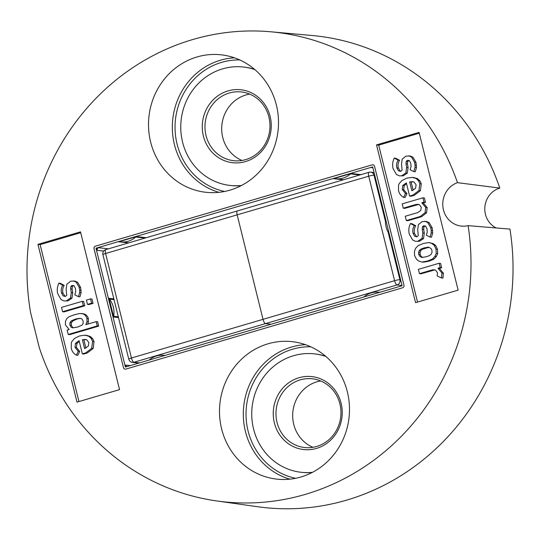 <?xml version="1.0" encoding="UTF-8"?>
<svg xmlns="http://www.w3.org/2000/svg" width="540" height="540" viewBox="0 0 540 540"><rect width="100%" height="100%" fill="white"/><g stroke="black" fill="none" stroke-linecap="round" stroke-linejoin="round"><path stroke-width="0.81" d="M241.151 185.666A59.582 55.951 96.6 0 1 230.641 185.51L229.919 185.423A59.582 55.951 -83.4 0 0 241.515 185.476M312.14 472.507A59.582 55.951 96.6 0 1 301.631 472.345L300.901 472.264A59.582 55.951 -83.4 0 0 312.498 472.318M197.032 56.963A69.154 64.942 -83.4 0 0 148.709 129.985A69.154 64.942 -83.4 0 0 207.11 192.409A69.154 64.942 -83.4 0 0 229.986 190.141A69.154 64.942 -83.4 0 0 278.411 118.76A69.154 64.942 -83.4 0 0 222.986 55.046A69.154 64.942 -83.4 0 0 197.032 56.963M268.016 343.805A69.154 64.942 -83.4 0 0 219.692 416.819A69.154 64.942 -83.4 0 0 278.1 479.25A69.154 64.942 -83.4 0 0 300.976 476.975A69.154 64.942 -83.4 0 0 349.4 405.601A69.154 64.942 -83.4 0 0 293.969 341.888A69.154 64.942 -83.4 0 0 268.016 343.805M216.641 500.931L257.54 506.716A237.249 222.797 -83.4 0 0 346.579 500.148A237.249 222.797 -83.4 0 0 509.956 229.095L468.113 225.646A22.343 20.979 -83.4 0 1 461.687 226.118A22.343 20.979 -83.4 0 1 442.868 206.476A22.343 20.979 -83.4 0 1 457.475 182.662L499.811 188.089A237.249 222.797 -83.4 0 0 311.992 35.492L270.851 31.793A236.196 221.812 -83.4 0 0 192.719 39.548A236.196 221.812 -83.4 0 0 30.571 312.485L39.184 347.288A236.196 221.812 -83.4 0 0 216.641 500.931A236.196 221.812 -83.4 0 0 305.282 494.39A236.196 221.812 -83.4 0 0 468.113 225.646M499.811 188.089A21.296 20 -83.4 0 0 499.73 188.109A21.296 20 -83.4 0 0 484.873 206.935A21.296 20 -83.4 0 0 496.22 227.968M334.388 178.646A21.276 19.98 -83.4 0 0 335.394 178.787A21.276 19.98 -83.4 0 0 342.907 178.139A21.276 19.98 -83.4 0 0 350.507 173.907A2.126 1.998 96.6 0 1 351.27 173.482L333.538 178.693A2.126 1.998 96.6 0 1 334.388 178.646M119.63 241.745A21.276 19.98 -83.4 0 0 120.643 241.886A21.276 19.98 -83.4 0 0 128.156 241.238A21.276 19.98 -83.4 0 0 135.756 237.006A2.126 1.998 96.6 0 1 136.512 236.581L118.78 241.792A2.126 1.998 96.6 0 1 119.63 241.745M164.889 355.435A21.276 19.98 -83.4 0 0 164.059 355.32A21.276 19.98 -83.4 0 0 149.087 360.079M113.683 316.184A21.276 19.98 -83.4 0 0 109.458 299.113A2.126 1.998 96.6 0 1 109.073 298.31L113.717 317.088A2.126 1.998 96.6 0 1 113.683 316.184L118.267 316.717M379.64 292.336A21.276 19.98 -83.4 0 0 378.817 292.221A21.276 19.98 -83.4 0 0 363.845 296.98M385.601 219.186A21.276 19.98 -83.4 0 0 389.273 234.002M96.694 248.285L97.2 250.331A2.126 1.998 96.6 0 1 98.624 247.718L95.999 248.204L125.408 367.038L402.077 285.748L372.668 166.914L95.999 248.204M127.022 366.565A2.126 1.998 96.6 0 1 125.591 365.067L126.036 366.856M402.01 285.471A2.126 1.998 96.6 0 1 401.713 285.856M372.735 167.177L371.425 167.562A2.126 1.998 96.6 0 1 372.863 167.717M457.475 182.662A236.196 221.812 -83.4 0 0 270.851 31.793M123.437 367.598A2.126 1.998 -83.4 0 0 125.881 369.083L402.543 287.793A2.126 1.998 -83.4 0 0 403.974 285.174L374.564 166.34A2.126 1.998 -83.4 0 0 372.121 164.862L95.459 246.152A2.126 1.998 -83.4 0 0 94.028 248.771L123.471 367.605A2.126 1.998 -83.4 0 0 125.145 369.151M419.087 132.381L376.522 144.889L415.564 302.65L458.129 290.142L419.087 132.381M119.549 389.624L80.507 231.863L37.942 244.37L76.984 402.131L119.549 389.624M84.335 314.01L79.981 313.477L74.5 314.726L69.221 316.636L66.805 318.566L65.434 321.469L65.441 324.918L69.147 329.576L67.142 330.163L68.209 334.476L69.667 334.645L98.685 326.12L97.619 321.8L96.167 321.638L85.833 324.668L87.008 321.739L88.459 321.908L88.378 318.769C87.797 316.42 86.447 314.834 84.335 314.01L81.493 313.463M87.635 324.142L88.459 321.908M80.71 232.693L40.122 244.62L78.955 401.551M65.131 296.487L62.991 293.132C62.303 290.372 62.701 287.793 64.206 285.39L60.359 283.318L58.901 283.149C57.267 286.538 56.869 290.054 57.719 293.706L61.06 299.579L64.058 300.962L67.925 300.901L71.948 298.215L72.738 292.727L72.117 289.049L72.326 286.605L73.663 285.538M66.467 300.74L70.49 298.053L71.287 292.559L70.659 288.88L70.875 286.436L71.962 285.424L74.014 285.741L75.445 288.401L75.688 291.742L74.803 294.853L78.469 296.676L79.927 296.845L81.122 292.646L80.636 287.503L77.585 282.265L74.824 281.077L70.639 281.185L66.845 284.229L66.143 289.217L66.744 295.265L65.32 296.447L63.018 295.839L64.476 296.008M64.058 300.962L67.925 300.901M84.767 305.802L83.693 301.489L82.242 301.32L61.513 307.409L62.579 311.728L64.037 311.897L84.767 305.802L83.309 305.633L82.242 301.32M93.056 303.365L91.989 299.052L90.538 298.883L86.427 300.091L87.494 304.405L88.945 304.574L93.056 303.365L91.604 303.197L90.538 298.883M82.35 353.869L85.671 352.897L91.685 348.347L92.59 341.483L91.28 338.58L88.796 336.265L84.983 335.198L79.609 335.921L74.588 338.378L71.854 341.53L71.267 343.298L71.267 348.462C72.043 351.486 73.744 353.72 76.363 355.165L78.239 351.311L74.993 347.315L75.485 343.332L79.09 340.7L82.35 353.869L83.801 354.038L87.122 353.065L93.143 348.509L94.041 341.651L92.731 338.749L90.254 336.427L86.441 335.36M76.363 355.165L77.814 355.327L79.691 351.479L76.444 347.483L76.937 343.501L79.252 341.361M416.684 236.864L414.545 233.51C413.856 230.749 414.254 228.17 415.76 225.767L411.912 223.695L410.454 223.526C408.82 226.915 408.422 230.431 409.273 234.083L412.614 239.956L415.611 241.34L419.479 241.279L423.502 238.592L424.292 233.105L423.671 229.426L423.88 226.982L425.216 225.916M418.027 241.117L422.044 238.43L422.84 232.936L422.219 229.257L422.429 226.814L423.515 225.801L425.567 226.118L426.998 228.778L427.241 232.119L426.357 235.231L430.029 237.053L431.48 237.222L432.675 233.024L432.196 227.88L429.138 222.642L426.377 221.454L422.192 221.562L418.399 224.606L417.704 229.595L418.298 235.643L416.873 236.824L414.578 236.216L416.03 236.378M415.611 241.34L419.479 241.279M403.272 208.197L415.746 204.532L418.055 204.275L419.377 204.707L421.268 207.252L420.808 210.472L417.737 212.591L405.263 216.257L406.33 220.57L407.788 220.739L421.646 216.668L426.519 212.861L427.181 207.63L423.265 202.919L425.452 202.277L424.386 197.964L422.935 197.795L402.206 203.884L403.272 208.197L404.723 208.366L418.736 204.424M409.604 196.06L412.925 195.089L418.945 190.539L419.843 183.674L418.541 180.772L416.057 178.457L412.243 177.39L406.87 178.112L401.841 180.569L399.107 183.722L398.52 185.49L398.527 190.654C399.303 193.678 400.997 195.912 403.616 197.357L405.5 193.502L402.246 189.506L402.739 185.524L406.343 182.891L409.604 196.06L411.055 196.229L414.376 195.257L420.397 190.701L421.295 183.843L419.992 180.941L417.508 178.619L413.694 177.552M403.616 197.357L405.074 197.519L406.951 193.671L403.697 189.675L404.19 185.693L406.512 183.553M419.29 133.211L378.702 145.139L417.535 302.069M400.484 171.41L398.351 168.055C397.656 165.294 398.061 162.709 399.56 160.312L395.712 158.24L394.261 158.072C392.62 161.46 392.222 164.977 393.073 168.629L396.414 174.494L399.411 175.878L403.279 175.824L407.302 173.138L408.098 167.643L407.471 163.971L407.68 161.528L409.016 160.454M401.827 175.655L405.851 172.969L406.64 167.481L406.019 163.802L406.229 161.359L407.315 160.346L409.374 160.664L410.798 163.323L411.048 166.658L410.164 169.776L413.829 171.599L415.28 171.761L416.475 167.562L415.996 162.425L412.945 157.187L410.177 155.999L405.992 156.101L402.199 159.151L401.504 164.14L402.098 170.188L400.673 171.369L398.378 170.755L399.83 170.924M399.411 175.878L403.279 175.824M433.262 243.641L428.423 242.582L423.151 243.54L418.23 245.579L415.658 248.218L414.477 251.195L414.558 255.447L416.475 259.247L418.838 261.09L421.423 261.941L423.752 262.17L428.929 261.198L433.897 259.18L436.374 256.507L437.663 253.591L437.495 249.291L435.699 245.545L433.262 243.641L429.219 242.642M421.423 261.941L423.752 262.17M419.472 273.659L432.081 269.953L434.207 269.737L435.753 270.317L437.495 272.808L437.123 275.913L441.477 277.965L442.928 278.134L443.414 273.226L439.466 268.373L441.652 267.732L440.586 263.419L439.128 263.25L418.399 269.339L419.472 273.659L420.923 273.827L434.902 269.879M325.883 356.481A59.582 55.951 -83.4 0 0 314.577 353.889L315.306 353.97A59.582 55.951 96.6 0 1 325.573 356.218M254.9 69.647A59.582 55.951 -83.4 0 0 243.594 67.048L244.323 67.135A59.582 55.951 96.6 0 1 254.59 69.377M40.122 244.62L37.942 244.37M378.702 145.139L376.522 144.889M398.378 170.755L396.893 167.886L398.351 168.055M396.893 167.886C396.205 165.125 396.603 162.547 398.108 160.144L399.56 160.312M398.108 160.144L394.261 158.072M405.851 172.969L407.302 173.138M406.64 167.481L408.098 167.643M406.019 163.802L407.471 163.971M406.229 161.359L407.68 161.528M407.315 160.346L408.767 160.508M413.829 171.599L415.024 167.4L416.475 167.562M415.024 167.4L415.031 164.997L416.482 165.159M415.031 164.997L414.545 162.257L415.996 162.425M414.545 162.257L411.487 157.019L412.945 157.187M411.487 157.019L408.726 155.831M412.925 195.089L414.376 195.257M418.945 190.539L420.397 190.701M419.843 183.674L421.295 183.843M418.541 180.772L419.992 180.941M416.057 178.457L417.508 178.619M414.275 177.613L412.243 177.39M405.5 193.502L406.951 193.671M402.246 189.506L403.697 189.675M402.739 185.524L404.19 185.693M415.577 188.264L411.858 190.775L409.664 181.919L412.594 181.649L414.038 182.041L416.111 184.775L415.577 188.264M413.14 190.262L411.122 182.081L413.309 181.778M409.664 181.919L411.122 182.081M415.746 204.532L417.197 204.701M406.33 220.57L420.188 216.5L421.646 216.668M420.188 216.5L425.068 212.693L426.519 212.861M425.068 212.693L425.729 207.461L427.181 207.63M425.729 207.461L421.835 202.831L423.286 203M421.835 202.831L423.265 202.919M421.814 202.75L424.001 202.109L425.452 202.277M424.001 202.109L422.935 197.795M414.578 236.216L413.093 233.341L414.545 233.51M413.093 233.341C412.398 230.58 412.803 228.001 414.308 225.605L415.76 225.767M414.308 225.605L410.454 223.526M422.044 238.43L423.502 238.592M422.84 232.936L424.292 233.105M422.219 229.257L423.671 229.426M422.429 226.814L423.88 226.982M423.515 225.801L424.967 225.97M430.029 237.053L431.224 232.855L432.675 233.024M431.224 232.855L431.231 230.452L432.682 230.621M431.231 230.452L430.738 227.711L432.196 227.88M430.738 227.711L427.687 222.473L429.138 222.642M427.687 222.473L424.926 221.285M422.294 262.001L427.478 261.029L432.439 259.018L433.897 259.18M432.439 259.018L434.916 256.338L436.374 256.507M434.916 256.338L436.212 253.422L437.663 253.591M436.212 253.422L436.037 249.122L437.495 249.291M436.037 249.122L434.248 245.376L435.699 245.545M434.248 245.376L431.811 243.472M431.204 254.198L429.644 255.548L426.364 256.729L422.145 257.459L419.62 256.122L418.669 254.239L418.635 252.119L419.371 250.385L421.025 249.055L424.217 247.86L428.504 247.165L431.008 248.481L431.933 250.337L432 252.491L431.204 254.198M427.565 247.138L429.192 247.3M421.025 249.055L422.476 249.224L429.017 247.306M419.371 250.385L420.822 250.553L422.476 249.224M418.635 252.119L420.086 252.288L420.822 250.553M418.669 254.239L420.12 254.407L420.086 252.288M419.62 256.122L421.079 256.291L420.12 254.407M421.052 257.182L422.503 257.351L421.079 256.291M422.881 257.479L422.503 257.351M432.081 269.953L433.539 270.122M441.477 277.965L441.963 273.058L443.414 273.226M441.963 273.058L438.035 268.299L439.493 268.468M438.035 268.299L439.466 268.373M438.014 268.211L440.201 267.563L441.652 267.732M440.201 267.563L439.128 263.25M63.018 295.839L61.54 292.97L62.991 293.132M61.54 292.97C60.845 290.203 61.249 287.624 62.748 285.228L64.206 285.39M62.748 285.228L58.901 283.149M70.49 298.053L71.948 298.215M71.287 292.559L72.738 292.727M70.659 288.88L72.117 289.049M70.875 286.436L72.326 286.605M71.962 285.424L73.413 285.593M78.469 296.676L79.67 292.478L81.122 292.646M79.67 292.478L79.677 290.075L81.128 290.243M79.677 290.075L79.184 287.334L80.636 287.503M79.184 287.334L76.133 282.096L77.585 282.265M76.133 282.096L73.373 280.908M62.579 311.728L83.309 305.633M87.494 304.405L91.604 303.197M68.209 334.476L97.234 325.951L98.685 326.12M97.234 325.951L96.167 321.638M87.008 321.739L86.927 318.6L88.378 318.769M86.927 318.6C86.346 316.251 84.996 314.665 82.877 313.841M72.913 327.854L71.071 327.159L69.883 325.053L69.916 322.677L71.132 320.996L75.526 319.052L80.258 318.317L82.087 319.1L83.147 321.158L83.12 323.622L81.837 325.235L77.517 327.112L72.576 327.827M78.044 318.445L80.98 318.465M75.526 319.052L79.495 318.613M73.19 319.869L74.642 320.038L76.977 319.221M71.132 320.996L72.583 321.165L74.642 320.038M69.916 322.677L71.368 322.846L72.583 321.165M69.883 325.053L71.341 325.222L71.368 322.846M71.071 327.159L72.522 327.328L71.341 325.222M73.528 327.888L72.522 327.328M85.671 352.897L87.122 353.065M91.685 348.347L93.143 348.509M92.59 341.483L94.041 341.651M91.28 338.58L92.731 338.749M88.796 336.265L90.254 336.427M87.014 335.421L84.983 335.198M78.239 351.311L79.691 351.479M74.993 347.315L76.444 347.483M75.485 343.332L76.937 343.501M88.324 346.073L84.605 348.577L82.411 339.728L85.34 339.457L86.785 339.849L88.85 342.583L88.324 346.073M85.887 348.07L83.862 339.89L86.056 339.586M82.411 339.728L83.862 339.89M372.89 164.794A2.126 1.998 -83.4 0 0 372.161 164.862L95.492 246.152A2.126 1.998 -83.4 0 0 94.068 248.771L123.471 367.605M245.504 161.582A36.707 34.472 96.6 0 1 203.384 136.046A36.707 34.472 96.6 0 1 228.008 90.895A36.707 34.472 96.6 0 1 270.128 116.431A36.707 34.472 96.6 0 1 245.504 161.582M229.244 93.029A34.58 32.474 -83.4 0 0 205.052 129.128A34.58 32.474 -83.4 0 0 233.51 160.67A34.58 32.474 -83.4 0 0 245.72 159.617A34.58 32.474 -83.4 0 0 269.912 123.518A34.58 32.474 -83.4 0 0 241.448 91.969A34.58 32.474 -83.4 0 0 229.244 93.029M242.001 160.468A34.58 32.474 96.6 0 1 221.758 126.536A34.58 32.474 96.6 0 1 245.95 94.959A34.58 32.474 96.6 0 1 249.669 94.108M243.594 67.048A59.582 55.951 -83.4 0 0 222.561 68.87A59.582 55.951 -83.4 0 0 180.88 131.072A59.582 55.951 -83.4 0 0 229.919 185.423M316.487 448.416A36.707 34.472 96.6 0 1 274.367 422.881A36.707 34.472 96.6 0 1 298.991 377.737A36.707 34.472 96.6 0 1 341.111 403.272A36.707 34.472 96.6 0 1 316.487 448.416M300.226 379.87A34.58 32.474 -83.4 0 0 276.041 415.969A34.58 32.474 -83.4 0 0 304.499 447.512A34.58 32.474 -83.4 0 0 316.703 446.452A34.58 32.474 -83.4 0 0 340.895 410.353A34.58 32.474 -83.4 0 0 312.437 378.81A34.58 32.474 -83.4 0 0 300.226 379.87M312.984 447.302A34.58 32.474 96.6 0 1 292.741 413.377A34.58 32.474 96.6 0 1 316.933 381.8A34.58 32.474 96.6 0 1 320.652 380.95M314.577 353.889A59.582 55.951 -83.4 0 0 293.544 355.712A59.582 55.951 -83.4 0 0 251.863 417.913A59.582 55.951 -83.4 0 0 300.901 472.264M237.161 214.853L263.021 319.343L237.161 214.846A4.253 1.357 -106.4 0 1 237.411 210.938A4.253 1.357 73.6 0 0 237.161 214.846L105.597 253.503L131.456 358L263.021 319.343A4.253 1.357 73.6 0 0 265.484 323.609L271.033 324.25L265.484 323.609A4.253 1.357 -106.4 0 1 263.021 319.343L394.585 280.685L368.726 176.195L237.161 214.853M237.458 210.924A4.253 1.357 73.6 0 0 237.411 210.931L368.975 172.28A4.253 1.357 -106.4 0 0 368.726 176.195A4.253 0.54 166.1 0 1 374.045 175.223L385.472 221.407M239.794 59.953A66.434 62.39 -83.4 0 0 221.65 62.357A66.434 62.39 -83.4 0 0 175.054 128.885A66.434 62.39 -83.4 0 0 224.6 191.464M218.896 192.328A68.56 64.388 96.6 0 1 172.321 126.38A68.56 64.388 96.6 0 1 220.421 60.224A68.56 64.388 96.6 0 1 234.441 57.814M310.777 346.795A66.434 62.39 -83.4 0 0 292.64 349.191A66.434 62.39 -83.4 0 0 246.044 415.719A66.434 62.39 -83.4 0 0 295.582 478.305M289.879 479.169A68.56 64.388 96.6 0 1 243.31 413.215A68.56 64.388 96.6 0 1 291.411 347.065A68.56 64.388 96.6 0 1 305.424 344.655M114.041 299.646L109.458 299.113M145.031 238.079L135.756 237.006M359.788 174.98L350.507 173.907M109.073 298.31L113.852 298.863M118.496 317.642L113.717 317.088M351.27 173.482L361.037 174.616M343.305 179.82L333.538 178.693M136.512 236.581L146.279 237.708M128.547 242.919L118.78 241.792M98.624 247.718L108.392 248.846M103.673 251.08L97.2 250.331M125.591 365.067L130.268 365.607M372.87 167.731L371.425 167.562M427.478 261.029L428.929 261.198M424.217 247.86L425.669 248.029M401.976 285.518L397.049 284.951L133.927 362.266L139.469 362.907M388.132 232.153L399.904 279.72L400.606 279.801M374.746 175.304L374.045 175.223A4.253 3.996 96.6 0 0 370.663 172.139A4.253 4.253 0 0 0 368.975 172.28M397.049 284.951A4.253 1.357 -106.4 0 1 394.585 280.685A4.253 0.54 166.1 0 1 399.904 279.72A4.253 3.996 96.6 0 1 397.049 284.951M369.164 172.267A4.253 3.996 96.6 0 1 370.663 172.139L374.058 172.53M106.036 249.575A4.253 1.357 73.6 0 0 105.853 249.588A4.253 4.253 0 0 0 102.917 254.698L128.783 359.188A4.253 0.54 -13.9 0 1 131.456 358A4.253 1.357 73.6 0 0 133.927 362.266A4.253 3.996 96.6 0 1 132.422 362.394L138.726 363.123M237.411 210.931L105.853 249.588A4.253 1.357 73.6 0 0 105.597 253.503A4.253 0.54 -13.9 0 0 102.917 254.698M343.602 179.739L335.394 178.787M128.844 242.831L120.643 241.886M164.936 355.421L164.059 355.32M379.688 292.322L378.817 292.221M128.783 359.188A4.253 4.253 0 0 0 132.422 362.394"/></g></svg>

